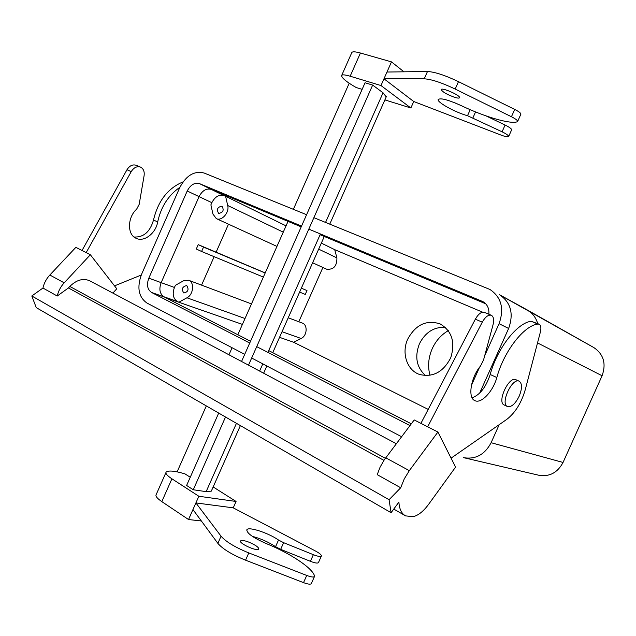 <?xml version="1.0" encoding="UTF-8"?>
<svg xmlns="http://www.w3.org/2000/svg" width="636" height="636" viewBox="0 0 636 636"><rect width="100%" height="100%" fill="white"/><g stroke="black" fill="none" stroke-linecap="round" stroke-linejoin="round"><path stroke-width="0.95" d="M448.293 330.617C441.169 334.814 435.803 340.856 432.194 348.743C428.362 357.607 427.623 366.487 429.968 375.375C427.623 366.487 428.362 357.607 432.194 348.743C435.803 340.856 441.169 334.814 448.293 330.617M212.933 214.046L210.89 204.856L211.844 202.677L210.89 204.856L212.933 214.046L216.296 218.593L212.933 214.046M445.335 327.333C433.903 326.825 425.253 332.334 419.386 343.861C414.505 356.788 416.556 367.377 425.556 375.638C416.556 367.377 414.505 356.788 419.386 343.861C425.253 332.334 433.903 326.825 445.335 327.333M407.755 339.083C415.674 324.63 426.462 319.566 440.104 323.899C451.965 330.998 455.511 342.287 450.733 357.75C443.292 372.124 432.854 377.681 419.41 374.421C406.857 370.168 401.292 352.813 407.755 339.083C415.674 324.63 426.462 319.566 440.104 323.899C451.965 330.998 455.511 342.287 450.733 357.75C443.292 372.124 432.854 377.681 419.41 374.421C406.857 370.168 401.292 352.813 407.755 339.083M482.621 312.181L334.711 249.662L321.347 243.119L334.711 249.662L336.905 257.89C337.016 266.126 333.574 269.887 326.578 269.171C333.574 269.887 337.016 266.126 336.905 257.89L334.711 249.662L482.621 312.181M322.897 267.478L298.801 321.752L322.897 267.478M301.114 338.495C307.172 335.832 307.959 324.805 302.235 323.04C307.959 324.805 307.172 335.832 301.114 338.495L293.609 342.24L279.546 337.334L293.609 342.24L428.219 409.393L293.609 342.24L301.114 338.495L282.042 331.698L301.114 338.495M602.085 375.757C606.378 363.713 603.644 354.332 593.897 347.606C603.644 354.332 606.378 363.713 602.085 375.757L563.043 462.452C557.597 472.659 549.576 476.944 538.986 475.291C549.576 476.944 557.597 472.659 563.043 462.452L602.085 375.757L537.523 342.923L602.085 375.757M499.204 424.665L491.103 442.712L563.043 462.452L491.103 442.712C484.839 454.549 475.744 459.55 463.827 457.713C475.744 459.55 484.839 454.549 491.103 442.712L499.204 424.665M508.633 328.47L479.655 393.135L508.625 328.462C513.904 313.683 510.875 302.434 499.538 294.738C510.875 302.434 513.904 313.683 508.633 328.47L479.655 393.135L508.625 328.462C513.904 313.683 510.875 302.434 499.538 294.738C510.875 302.434 513.904 313.683 508.633 328.47L499.061 323.684C504.42 308.659 501.383 297.25 489.935 289.467L313.874 217.671L489.935 289.467C501.383 297.25 504.42 308.659 499.061 323.684L508.625 328.462M463.262 457.578L538.986 475.291L463.262 457.578M218.689 213.41L218.633 213.386C216.351 209.387 217.464 206.994 221.972 206.199C224.246 210.126 223.149 212.535 218.689 213.41L218.633 213.386C216.351 209.387 217.464 206.994 221.972 206.199C224.246 210.126 223.149 212.535 218.689 213.41M305.264 294.428L306.981 290.557L301.345 288.195L306.981 290.557L301.345 288.195L306.981 290.557L305.264 294.428L299.62 292.091L305.264 294.428M265.172 272.995L203.528 247.102L201.596 251.482L196.293 249.01L198.217 244.645L265.212 272.916L216.121 252.174L228.483 224.182L216.121 252.174L198.217 244.645L203.528 247.102L201.596 251.482L196.293 249.01L198.217 244.645L265.172 272.995M263.368 277.073L201.596 251.482L263.368 277.073M225.589 196.278L223.967 195.602C219.07 194.298 215.032 196.659 211.844 202.677L199.076 196.619C202.304 190.514 206.374 188.105 211.295 189.401L301.202 226.869L211.295 189.401C206.374 188.097 202.296 190.506 199.068 196.619C202.304 190.514 206.374 188.105 211.295 189.401C206.374 188.097 202.296 190.506 199.068 196.619L161.154 282.646L199.068 196.619L161.154 282.646L199.068 196.619L187.215 190.999C190.482 184.798 194.584 182.349 199.537 183.645L301.544 226.098L199.537 183.645L223.967 195.602C219.07 194.298 215.032 196.659 211.844 202.677L187.215 190.999C190.482 184.798 194.584 182.349 199.537 183.645L225.589 196.278L227.704 205.5C229.636 212.456 221.71 221.519 216.296 218.593L276.954 246.41L216.296 218.593C221.71 221.519 229.636 212.456 227.704 205.5L225.589 196.278L286.049 225.852L225.589 196.278M186.952 297.791C193.519 294.611 194.688 282.09 188.63 280.261L183.462 280.826L175.401 285.302L174.447 287.464L175.401 285.302L183.462 280.826L188.63 280.261L251.482 303.929L188.63 280.261C194.688 282.09 193.519 294.611 186.952 297.791L178.827 302.227L177.261 301.432C173.087 298.53 172.149 293.872 174.447 287.464L161.154 282.646C158.825 289.142 159.747 293.856 163.937 296.781C159.747 293.864 158.817 289.142 161.147 282.646C158.825 289.142 159.747 293.856 163.937 296.781C159.747 293.864 158.817 289.142 161.147 282.646L148.816 278.163L187.215 190.999L148.816 278.163L174.447 287.464C172.149 293.872 173.087 298.53 177.261 301.432L163.937 296.781L250.52 341.246L163.937 296.789L250.52 341.246L163.937 296.789L151.567 292.473C147.361 289.523 146.447 284.753 148.816 278.163C146.447 284.753 147.361 289.523 151.567 292.473L178.827 302.227L186.952 297.791L245.027 318.501L186.952 297.791M186.801 285.667L186.587 285.58C182.158 286.764 181.244 289.237 183.844 292.997C188.129 291.964 189.115 289.515 186.801 285.667L186.587 285.58C182.158 286.764 181.244 289.237 183.844 292.997C188.129 291.964 189.115 289.515 186.801 285.667M214.133 256.682L201.564 285.135L214.133 256.682M320.091 234.74L485.713 303.777L320.091 234.74M308.802 229.119L482.843 301.583C487.295 304.215 489.307 308.436 488.861 314.24C489.307 308.436 487.295 304.215 482.843 301.583L308.802 229.119M146.924 303.022L244.709 354.363L146.924 303.022C138.576 297.06 136.772 287.544 141.494 274.466C136.772 287.544 138.576 297.06 146.924 303.022M251.665 358.02L401.586 436.733L251.665 358.02M471.395 385.456L479.544 367.25L471.395 385.456M484.68 355.786L499.061 323.684L484.68 355.786M306.592 214.706L204.204 173.048C194.306 170.543 186.125 175.457 179.67 187.787L141.494 274.466L179.67 187.787C186.125 175.457 194.306 170.543 204.204 173.048L306.592 214.706M409.982 425.579L256.713 346.636L409.982 425.579M249.725 343.035L151.567 292.473L249.725 343.035M242.419 324.4L178.827 302.227L242.419 324.4M411.309 423.815L268.71 350.587L411.309 423.822M499.18 294.54L527.228 309.931C532.412 312.968 535.91 317.523 537.73 323.605C535.91 317.523 532.412 312.968 527.228 309.931L593.897 347.606L499.18 294.54M519.191 396.18C515.303 403.884 511.408 407.342 507.496 406.555C499.912 403.868 512.211 377.251 519.207 381.218C522.267 383.5 522.267 388.493 519.191 396.18C515.303 403.884 511.408 407.342 507.496 406.555C499.912 403.868 512.211 377.251 519.207 381.218C522.267 383.5 522.267 388.493 519.191 396.18M504.237 405.013C496.629 402.318 508.903 375.749 515.923 379.724C508.903 375.749 496.629 402.318 504.237 405.013L507.496 406.555L504.237 405.013M385.726 457.809L409.314 470.656L404.257 478.9L400.704 487.772L377.22 474.655L380.097 467.15L384.168 460.003L414.219 419.943L437.91 432.035L455.583 467.102L428.545 504.428C423.409 511.36 418.273 515.446 413.138 516.686L405.609 515.883C401.578 513.713 399.344 509.118 398.899 502.09L391.092 512.703L36.252 307.625L31.8 295.978L42.954 288.044C44.043 283.147 46.341 278.807 49.839 275.022L75.851 247.348L82.028 250.497L126.969 169.764C129.585 165.67 132.678 164.183 136.239 165.304L140.524 167.109C143.434 168.643 144.626 171.497 144.102 175.671L139.165 204.402L136.645 209.165C127.343 217.385 127.121 234.684 136.072 238.285C144.014 242.403 155.836 233.34 157.688 221.948C160.988 206.803 168.381 195.26 179.877 187.31M90.089 280.985L89.7 280.778C83.125 277.996 76.503 279.888 69.825 286.446L68.426 287.949L383.921 460.369M68.426 287.949L57.24 296.018C58.353 291.073 60.674 286.677 64.188 282.829L90.36 254.75L86.178 252.611L131.247 171.593C133.87 167.491 136.963 165.996 140.524 167.109M86.178 252.611L82.028 250.497M141.248 275.038L114.512 285.866M90.36 254.75L116.778 288.784L112.866 293.085M409.314 470.656L437.91 432.035M400.704 487.772L389.073 499.713L391.092 512.703M420.913 423.361L475.346 319.192C478.407 313.866 481.428 311.592 484.417 312.363L491.334 315.281C493.647 316.649 494.204 319.86 492.995 324.932L483.551 359.968L480.474 366.066C470.767 377.442 467.555 398.017 474.877 400.632C481.214 404.043 493.194 391.259 496.819 377.53C503.887 351.31 524.056 325.441 537.873 324.05L539.129 324.185C540.942 325.242 541.347 327.882 540.362 332.103L525.241 389.765C521.369 402.954 515.216 412.82 506.789 419.378L451.075 458.159M472.095 397.786C479.942 394.948 485.976 387.181 490.197 374.493C497.193 348.353 517.354 322.627 531.243 321.291L539.129 324.185M57.24 296.018L42.954 288.044M389.073 499.713L31.8 295.978M134.037 237.013C143.617 237.482 150.104 231.814 153.507 220.032C158.054 200.912 167.904 188.2 183.057 181.888M427.67 426.804L482.279 322.166C485.348 316.815 488.368 314.518 491.334 315.281M403.963 71.812L391.482 61.883L360.429 53.019C354.928 51.508 352.018 51.444 351.7 52.836L341.763 75.279M384.883 99.9L410.864 107.985L380.98 85.55L391.482 61.883M386.219 96.887L383.055 92.8L372.656 85.073L248.501 365.159M236.449 423.322L206.144 491.644L211.311 491.135L211.51 490.69M318.493 562.486L318.405 562.685C317.467 563.464 314.804 563.011 310.4 561.318L280.667 549.345L275.555 546.682C268.392 541.991 260.657 538.549 252.349 536.355M315.536 551.038C319.749 553.336 321.689 555.029 321.347 556.103C320.417 556.858 317.762 556.389 313.365 554.687L283.632 542.683L278.52 540.028C268.551 533.008 248.676 526.441 246.895 529.669C246.522 533.048 252.929 537.666 266.118 543.518C289.889 553.066 312.658 568.083 314.526 575.985L314.446 576.59C313.524 577.393 310.956 577.011 306.735 575.453L248.795 552.915C235.113 547.318 225.867 541.745 221.042 536.188L195.904 502.917L233.237 507.846L315.536 551.038M255.608 545.513C248.557 541.49 243.556 539.94 240.615 540.862C238.246 543.128 257.206 551.802 258.621 549.107C259.051 548.343 258.049 547.151 255.608 545.513M213.171 486.945L236.067 501.47L198.853 496.263L171.911 478.805C167.181 475.672 165.249 473.446 166.123 472.143L166.139 472.119C168.365 470.25 174.646 470.839 184.981 473.884L190.251 477.246M206.144 491.644L193.264 489.76L186.618 485.459L218.697 413.066M236.067 501.47L233.237 507.846M198.853 496.263L188.534 519.533L161.806 501.613C157.124 498.393 155.24 496.064 156.178 494.609L165.901 472.643M201.374 520.979L188.534 519.533M225.518 417.009L193.264 489.76M372.656 85.073L365.056 82.76L241.561 361.471M410.864 107.985L413.742 101.514L501.136 135.118C505.676 136.796 508.196 137.241 508.681 136.462C508.538 135.46 506.336 133.902 502.074 131.795L467.516 115.712C455.718 112.556 437.218 102.468 438.14 99.621C440.16 97.65 447.808 99.621 461.1 105.552C484.37 116.762 510.644 124.505 517.322 121.738L517.672 121.381C517.569 120.347 515.494 118.805 511.447 116.746L455.185 89.056C441.718 82.656 431.399 79.238 424.228 78.816L383.977 78.792L413.742 101.514M380.98 85.55L350.158 76.217L360.429 53.019M362.13 89.358L356.136 87.506C346.763 82.084 341.914 78.156 341.588 75.708L341.588 75.684C341.842 74.436 344.704 74.619 350.158 76.217M455.01 97.435C447.299 94.716 442.712 92.133 441.249 89.668C441.098 86.909 460.392 95.305 459.574 97.642C459.359 98.318 457.841 98.246 455.01 97.435M520.836 114.305L520.916 114.114C520.828 113.057 518.761 111.491 514.715 109.424L458.484 81.654C445.009 75.239 434.674 71.86 427.472 71.518L386.982 72.027M349.204 83.229L293.371 209.331M288.029 221.384L237.84 334.735M232.084 347.733L228.968 354.777M206.318 405.911L177.118 471.864M311.362 583.49L311.258 583.721C310.328 584.556 307.752 584.19 303.523 582.632L245.568 560.181C231.878 554.6 222.648 548.987 217.862 543.351L192.954 509.563M511.59 129.935L511.662 129.768C511.535 128.734 509.341 127.16 505.087 125.046L486.047 115.895M462.316 106.133L454.796 102.786M336.905 257.89L318.676 249.137L336.905 257.89M283.259 232.156L227.704 205.5L283.259 232.156M385.36 458.302L69.825 286.446M131.247 171.593L126.969 169.764M64.188 282.829L49.839 275.022M157.688 221.948L153.507 220.032M475.346 319.192L482.279 322.166M531.243 321.291L537.873 324.05M490.197 374.493L496.819 377.53M383.055 92.8L325.553 222.425M320.441 233.961L267.907 352.4M262.819 363.872L259.623 371.066M313.365 554.687L310.4 561.318M424.228 78.816L427.472 71.518M171.911 478.805L161.806 501.613M283.632 542.683L280.667 549.345M278.52 540.028L275.555 546.682M248.795 552.915L245.568 560.181M221.042 536.188L217.862 543.351M306.735 575.453L303.523 582.632M467.516 115.712L470.203 109.686M472.93 117.819L475.553 111.928M502.074 131.795L505.087 125.046M455.185 89.056L458.484 81.654M511.447 116.746L514.715 109.424M312.626 262.771L326.578 269.171L312.626 262.771M288.227 317.769L302.235 323.04L288.227 317.769M519.207 381.218L515.923 379.724L519.207 381.218M396.331 443.713L89.7 280.778M404.886 515.47L393.764 509.078M386.378 96.529L329.766 224.142M324.281 236.497L272.749 352.654M266.834 365.986L263.638 373.197M240.384 425.603L211.311 491.135M318.405 562.685L321.347 556.103M311.258 583.721L314.446 576.59M246.689 530.138L246.895 529.669M511.662 129.768L508.681 136.462M520.916 114.114L517.672 121.381"/></g></svg>
